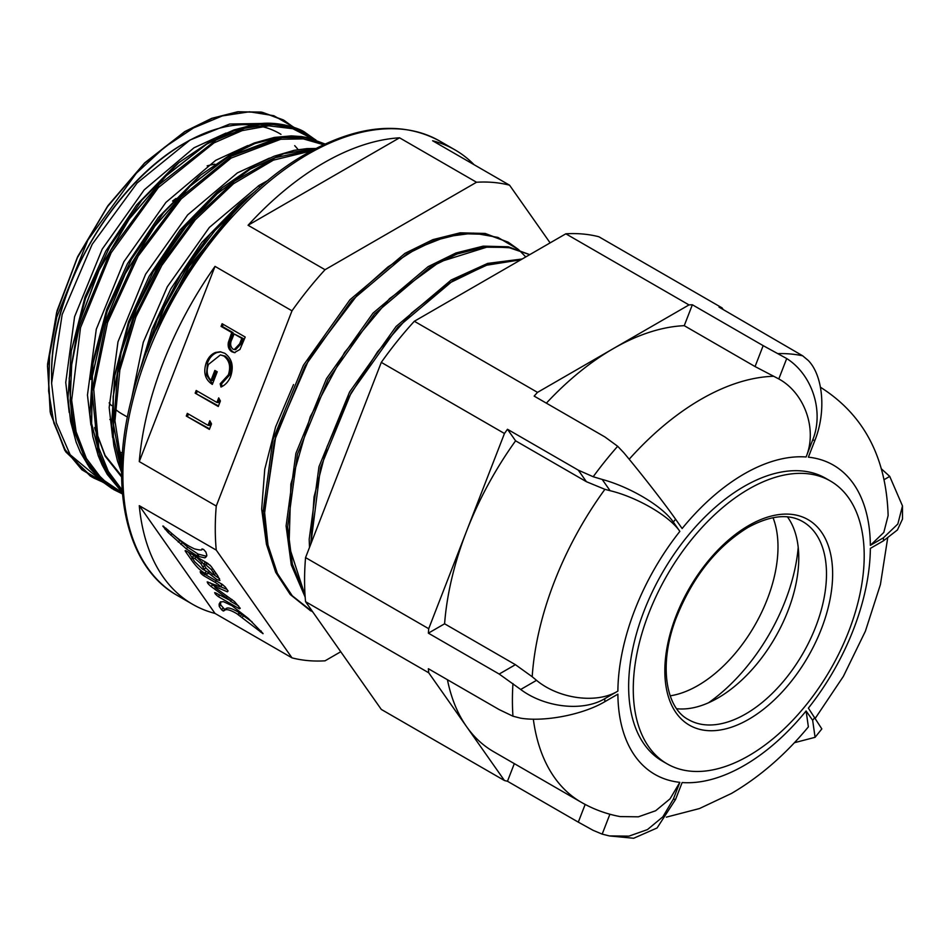<?xml version="1.0" encoding="UTF-8"?>
<svg xmlns="http://www.w3.org/2000/svg" width="950" height="950" viewBox="0 0 950 950"><rect width="100%" height="100%" fill="white"/><g stroke="black" fill="none" stroke-linecap="round" stroke-linejoin="round"><path stroke-width="1.43" d="M51.609 383.194L62.166 314.533L92.162 244.34L137.085 183.041L190.047 140.018L185.143 142.844A188.836 109.024 120 0 0 185.131 142.844A188.836 109.024 120 0 0 51.609 374.122L51.609 383.194L56.299 422.786L70.146 454.706L84.74 471.093L102.683 481.887M190.047 140.018L229.698 124.034L265.668 123.429M103.312 482.339L91.924 477.019L65.871 451.903L50.671 413.761L47.631 365.881L56.834 312.324L77.413 257.676L107.528 206.601L144.459 163.341L185.024 131.634L212.361 118.275L238.45 111.803L262.556 112.385L283.551 120.032L293.645 127.264M283.314 119.89L261.167 112.076L237.536 111.791L211.708 118.346L184.846 131.528L144.661 162.877L108.003 205.58L77.781 256.441L57.107 310.626L47.559 364.194L50.184 412.098L64.802 450.407L90.345 476.093L103.099 482.232L91.924 477.019M215.021 613.427A262.366 151.477 -60 0 1 192.624 604.307A262.366 151.477 -60 0 1 139.27 505.673L215.021 613.427L291.994 657.863A262.366 151.477 120 0 0 325.043 660.82L340.753 651.748M139.27 505.673L216.256 550.109L291.994 657.863M139.27 461.593A262.366 151.477 -60 0 1 215.021 266.38L139.27 461.593L216.256 506.041A262.366 151.477 120 0 0 216.256 550.109M215.021 266.38L291.994 310.828L216.256 506.041M248.069 225.269A262.366 151.477 -60 0 1 323.808 162.866A262.366 151.477 -60 0 1 399.546 137.809L248.069 225.269L325.043 269.705A262.366 151.477 120 0 0 291.994 310.828M798.214 547.378A142.619 82.341 -60 0 1 708.498 702.786M676.685 708.724A114.309 66.001 120 0 0 717.939 697.977A114.309 66.001 120 0 0 717.951 697.977A114.309 66.001 120 0 0 798.772 557.971A114.309 66.001 120 0 0 787.443 516.871M748.731 755.749A163.293 94.276 -60 0 1 667.09 763.836A163.293 94.276 -60 0 1 642.057 632.985A163.293 94.276 -60 0 1 748.731 489.084A163.293 94.276 -60 0 1 830.383 480.997A163.293 94.276 -60 0 1 855.416 611.847A163.293 94.276 -60 0 1 748.731 755.749M667.09 763.836L662.471 761.176A163.293 94.276 -60 0 1 637.438 630.325A163.293 94.276 -60 0 1 744.111 486.424A163.293 94.276 -60 0 1 825.764 478.337L830.383 480.997M714.614 698.286L715.979 699.081M666.342 817.154L699.449 808.557L731.488 793.44C759.679 776.934 785.306 754.751 808.379 726.869L806.099 710.968L812.642 720.278L815.088 737.319L794.402 742.71M406.564 254.208L351.441 300.687L304.938 366.189L274.348 440.895L264.539 513.534L268.019 545.3L277.234 573.183L291.793 595.413L312.871 612.085L292.647 596.339L277.471 573.681L267.983 544.991L264.504 511.468L275.868 435.539L309.439 358.269L359.444 292.208L388.039 266.867L417.406 248.104L446.322 236.692L473.539 233.083L497.907 237.405L518.356 249.434L508.191 242.179L486.721 234.341L461.676 233.7L434.423 240.528L406.564 254.208M508.191 242.179L485.189 233.451L460.144 232.821L432.879 239.638L405.021 253.317L349.909 299.796L303.394 365.311L272.804 440.004L262.996 512.644L266.487 544.421L275.69 572.292L290.249 594.522L310.709 610.886M520.885 259.754L487.611 264.789L452.746 280.868L397.634 327.346L351.132 392.861L320.53 467.554L310.84 543.97M522.203 258.994L487.647 263.411L451.214 279.977L396.091 326.456L349.588 391.97L318.986 466.676L309.189 539.315L309.51 547.378M429.661 267.532L374.537 314.011L328.035 379.525L297.433 454.231L287.624 526.87L292.363 564.062L305.045 595.341L289.026 546.024L290.878 484.025L310.234 416.789L344.565 352.414L389.536 298.644L439.529 261.951L488.288 246.691L510.281 247.784L529.732 254.648L508.416 247.428L483.716 247.166L456.962 254.066L429.661 267.532M529.756 254.636L508.274 246.786L483.229 246.145L455.976 252.973L428.117 266.641L373.006 313.12L326.491 378.634L295.901 453.34L286.092 525.979L291.27 564.882L305.164 597.111M283.302 119.89L262.331 112.302L238.248 111.732L212.076 118.251L184.894 131.551L144.317 163.269L107.35 206.578L77.211 257.735L56.656 312.419L47.5 365.916L50.552 413.725L65.728 451.82L91.877 476.995L65.835 451.891L50.635 413.784L47.583 365.988L56.739 312.491L77.294 257.794L107.433 206.637L144.4 163.329L184.977 131.611L212.206 118.287L238.414 111.768L262.509 112.373L284.774 120.757M103.289 482.327L93.349 477.826M112.29 488.763L102.564 481.793L89.894 468.219L80.418 452.414L76.119 442.071L70.585 421.384L68.008 397.943L71.297 350.989L85.583 298.276L109.761 246.715L141.787 200.248L178.968 162.557L214.498 138.546L234.175 129.877L253.864 124.688C275.488 119.724 300.342 128.535 305.128 132.489L284.098 124.842L260.015 124.26L233.926 130.732L206.601 144.091L166.048 175.786L129.129 219.023L99.002 270.097L78.423 324.758L69.207 378.338L72.248 426.218L87.448 464.372L113.489 489.476M122.502 493.917L113.584 489.535L87.531 464.419L72.343 426.277L69.302 378.385L78.506 324.817L99.097 270.144L129.212 219.082L166.131 175.833L206.684 144.139L234.021 130.779L260.098 124.308L284.192 124.889L305.211 132.549L315.436 139.828M90.82 379.371L93.041 363.339L107.302 310.793L131.444 259.303L163.459 212.824L200.676 175.085L234.009 152.249L254.244 142.999L274.348 137.429L291.294 135.886L301.577 136.562L308.667 137.869L325.031 144.02L304.154 137.097L280.571 136.931L254.885 143.545L228.309 156.619L189.953 186.212L154.624 226.326L125.067 273.873L103.716 325.233L92.257 376.449L91.556 423.676L101.84 463.422L122.384 492.611M122.384 492.575L101.911 463.422L91.639 423.617L92.399 376.105L103.906 324.947L125.281 273.683L154.826 226.231L190.107 186.2L228.392 156.667L280.345 137.026L303.81 137.073L324.627 143.806M315.447 148.711L283.741 153.603L250.016 169.148L217.004 193.824L185.856 226.611L158.424 265.596L136.396 308.418L120.994 352.937L113.145 396.613L113.335 436.822L121.624 471.366M121.636 471.188L113.383 436.513L113.276 396.197L121.196 352.545L136.61 308.192L158.674 265.371L186.093 226.48L217.146 193.824L250.099 169.207L283.765 153.686L315.353 148.758M246.572 199.619L215.401 229.912L187.352 266.701L163.958 308.049L146.739 351.536M147.274 350.158L164.433 307.289L187.423 266.772L214.985 230.529L245.717 200.438M670.178 695.828A113.216 65.372 120 0 0 697.929 685.532A113.216 65.372 120 0 0 773.027 517.679M224.782 353.281C231.954 358.554 233.926 366.225 230.708 376.295C228.594 381.496 225.352 385.071 220.982 387.042L220.186 383.788L228.368 374.834C230.969 366.712 229.461 360.43 223.844 356.001L220.436 354.92L208.489 364.408C206.114 370.785 206.958 376.105 211.007 380.356L214.854 370.429L217.229 371.794L212.337 384.394C205.117 379.715 203.074 372.519 206.221 362.805C208.157 357.592 211.28 354.136 215.591 352.438L220.246 351.785L224.782 353.281M216.933 402.456L218.702 397.872L220.4 400.983L218.263 406.493L195.166 393.157L196.199 390.486L216.933 402.456L218.263 402.574L219.509 399.356M208.05 425.339L209.819 420.767L211.518 423.878L209.38 429.388L186.283 416.053L187.316 413.381L208.05 425.339L209.38 425.457L210.627 422.251M221.077 326.384L222.11 323.713L245.207 337.048L239.958 349.457L234.365 352.628L231.907 351.785C228.855 349.897 227.667 346.786 228.344 342.463L231.729 332.536L221.077 326.384L222.407 326.503L223.238 324.366M70.146 454.706L101.056 480.486M313.334 139.222L292.814 128.725L268.791 125.827L242.167 130.601L214.011 142.88L158.329 187.613L111.174 252.736L80.513 327.679L71.666 400.259L76.107 431.787L86.403 458.494L101.994 479.073L122.407 492.86M323.534 144.709L303.335 138.902L280.761 139.258L231.088 158.092L181.272 198.835L138.13 256.179L107.528 322.584L93.741 389.381L98.788 447.937L108.324 471.426L122.194 490.117M311.279 150.931L273.339 160.158L233.522 183.718L195.273 219.818L161.797 265.478L135.886 316.979L119.843 370.132L114.95 420.791L121.778 464.692M208.192 242.832L175.489 291.793M140.944 367.294L157.106 319.853L180.88 274.289L210.508 233.546L244.15 200.094L255.384 191.342M121.624 472.53L117.432 460.774L113.846 445.598L111.554 425.647L114.748 375.879L128.986 323.404L153.14 271.854L185.167 225.364L222.383 187.613L216.98 192.114L180.049 229.995L149.15 276.248L128.488 321.872L115.377 372.353M122.396 492.682L107.291 474.418L102.113 464.906L98.289 455.869L92.827 436.62L89.918 414.247L93.052 363.304L94.228 356.416L106.78 309.332L127.442 263.72L158.341 217.467L197.921 177.412M293.669 127.336L283.551 120.032M533.33 719.15A239.507 138.273 -60 0 0 581.258 802.275C593.37 809.234 606.302 813.996 620.053 816.572L638.364 816.822L655.666 810.742L670.047 798.843L679.856 782.337L673.312 799.199L662.827 816.857L647.449 829.599L628.983 836.131L609.401 835.929L602.181 834.124L593.192 830.371L578.301 822.142L585.164 804.436M447.438 679.725A239.507 138.273 120 0 0 466.593 726.655A239.507 138.273 120 0 0 493.501 751.616L581.258 802.275M532.19 676.732L536.524 680.331C558.434 698.654 596.291 704.223 617.88 691.113L604.794 698.666C582.718 712.025 544.504 707.394 520.695 689.474L499.189 674.049L515.411 664.679L532.19 676.732A239.507 138.273 -60 0 1 604.901 489.333L586.411 481.697L578.301 470.155L593.192 476.734L602.181 479.429C629.992 486.934 662.578 506.172 673.312 522.072L679.856 531.383C669.418 515.862 636.678 497.064 610.102 490.699L604.901 489.333M578.301 470.155L507.478 429.269L515.589 440.812L586.411 481.697M515.589 440.812A239.507 138.273 120 0 0 466.593 531.097A239.507 138.273 120 0 0 444.6 623.794L515.411 664.679M806.099 456.974C817.665 428.937 804.282 392.742 778.798 378.943L755.06 366.558L763.171 345.646L786.707 358.542C812.048 374.502 824.398 411.35 812.642 440.099L806.099 456.974A178.541 103.075 -60 0 0 682.136 528.533L675.592 519.222C664.679 503.607 641.001 473.266 623.722 452.639L617.678 446.274L604.96 436.988L534.149 396.103A262.366 151.477 120 0 1 537.51 392.374L414.343 321.266L565.832 233.807A262.366 151.477 -60 0 1 598.88 236.764L722.047 307.871A262.366 151.477 120 0 0 719.031 307.135L802.667 355.799A262.366 151.477 120 0 0 778.181 353.614M763.171 345.646L692.36 304.76L684.249 325.672L755.06 366.558M684.249 325.672A239.507 138.273 120 0 0 613.249 348.65A239.507 138.273 120 0 0 546.369 403.156M881.208 468.683L889.734 476.401L902.488 505.934L897.833 524.008L883.441 537.795L870.354 545.347L883.797 532.451L888.131 515.577C886.326 457.544 863.871 414.841 820.764 387.446L820.467 387.279A239.507 138.273 -60 0 1 820.764 387.446M815.088 737.319L821.833 728.911L808.379 708.13A178.541 103.075 -60 0 0 870.354 548.388L883.441 540.835L897.453 529.922L902.5 519.056L902.488 505.934M428.711 672.778L504.462 780.532L381.294 709.424L305.556 601.671L428.711 672.778A262.366 151.477 120 0 1 428.367 668.717L499.189 709.602L512.952 716.205L520.695 718.188C544.469 722.024 582.694 714.816 604.794 701.717L617.88 694.165A178.541 103.075 -60 0 0 679.856 782.337M609.389 835.929L633.65 838.268L657.079 827.961L675.592 799.401L682.136 782.539A178.541 103.075 -60 0 0 744.111 765.534A178.541 103.075 -60 0 0 806.099 710.968M870.354 545.347A178.541 103.075 -60 0 0 808.379 457.176L814.922 440.313C826.476 411.552 823.056 375.511 808.248 360.466L802.667 355.799M565.832 233.807L688.999 304.914L537.51 392.374M692.36 304.76A262.366 151.477 120 0 0 688.999 304.914M305.556 601.671A262.366 151.477 -60 0 1 305.556 557.591L381.294 362.378A262.366 151.477 -60 0 1 414.343 321.266M381.294 362.378L504.462 433.497L428.711 628.71A262.366 151.477 120 0 0 428.367 633.163L499.189 674.049M507.478 429.269A262.366 151.477 120 0 0 504.462 433.497M305.556 557.591L428.711 628.71M504.462 780.532A262.366 151.477 120 0 0 507.478 781.256L578.301 822.142M444.6 623.794L428.367 633.163M514.318 763.634L507.478 781.256M723.247 309.581L722.047 307.871M293.526 384.548L275.607 426.918L264.753 469.288L261.678 509.164L266.428 544.172M206.518 556.213L205.485 557.484L206.768 555.014L205.901 552.057L203.597 549.456L201.97 548.922C202.754 550.383 200.201 550.359 194.311 548.827L189.43 546.345C182.828 542.557 175.524 536.987 167.521 529.637L162.842 526.122L168.091 532.475L186.354 548.862L197.754 556.273L204.868 557.852L206.102 556.914M163.756 526.359L162.937 526.003M211.161 566.414L207.646 563.291L186.865 551.297C185.06 550.216 184.68 550.394 185.725 551.808L191.14 559.514C195.771 566.176 200.343 570.724 204.844 573.183L207.658 573.99L207.943 573.123L208.846 573.301L216.873 579.595L219.937 580.509L217.681 575.688L211.161 566.414M185.191 550.644L185.725 551.808L186.366 551.012M208.109 582.029C206.696 582.196 207.706 583.704 211.138 586.53L230.506 600.673L215.745 592.954C214.154 592.764 215.009 593.999 218.334 596.636L239.341 608.772L240.255 608.332L234.496 601.564L215.044 587.492L215.602 586.803L227.382 591.814L228.083 591.007L225.257 586.993L222.359 584.428L201.352 572.304C199.714 572.161 200.45 573.278 203.573 575.641L215.151 582.326C220.661 586.008 222.074 587.433 219.379 586.589L207.183 581.887M220.602 583.407L221.92 585.141L220.59 586.803L219.379 586.589M201.352 572.304L200.106 571.817M228.059 590.971L227.382 591.814L228.083 591.007M215.044 587.492L216.659 585.497M239.994 607.952L239.341 608.772L240.255 608.332M215.745 592.954L214.688 592.622M263.043 633.496L248.342 618.462L231.788 605.589L223.476 601.671L220.352 601.967L219.177 603.939L219.272 606.456L221.623 609.769L223.274 611.028L224.39 610.553C225.934 608.712 230.031 609.722 236.704 613.605L263.019 633.697M220.673 601.766L220.602 604.794L224.604 609.366L223.274 611.028L225.72 608.891C227.264 607.05 231.373 608.071 238.034 611.943L252.106 621.882M550.121 242.879L509.58 185.203A262.366 151.477 120 0 0 476.532 182.246L325.043 269.705M439.601 140.992A262.366 151.477 120 0 0 308.418 153.983A262.366 151.477 120 0 0 137.014 385.178A262.366 151.477 120 0 0 177.234 595.413C126.516 567.197 108.538 487.979 131.349 399.522C155.04 300.96 228.736 197.256 306.233 153.769C357.497 124.925 401.945 120.674 439.601 140.992L454.991 149.874A262.366 151.477 -60 0 0 432.606 140.754L509.58 185.203M399.546 137.809L476.532 182.246M454.991 149.874A262.366 151.477 -60 0 1 474.086 164.706M224.604 609.366L225.72 608.891M261.214 630.978L260.407 631.988M210.176 582.861L214.748 586.459M220.649 586.72L226.967 589.416M230.292 601.112L238.533 605.874M227.086 596.446L226.444 597.241M202.635 569.145L208.454 572.494M214.094 574.964L219.521 578.621M188.539 552.259L194.703 561.735L202.279 568.943L204.321 569.513L200.913 563.694L194.845 558.493L192.173 557.472L193.503 555.809L196.175 556.831L194.845 558.493M210.164 565.214L205.022 562.424L203.692 564.086L206.019 568.1L212.622 574.382L214.415 574.857L211.529 569.786L205.829 564.799L203.692 564.086L196.175 556.831M204.321 569.513L205.723 567.684M214.415 574.857L215.816 573.04M174.681 535.895L187.684 547.2L198.087 554.087L206.197 556.189L204.868 557.852M206.197 556.189L206.827 555.821M209.582 428.854L186.283 416.053M187.613 416.171L188.444 414.034M218.464 405.959L195.166 393.157M196.496 393.276L197.327 391.139M222.134 386.436L221.516 383.907L220.186 383.788M221.516 383.907L229.698 374.953L228.368 374.834M229.698 374.953C232.299 366.831 230.791 360.549 225.174 356.119L223.844 356.001M225.174 356.119L220.436 354.92M215.982 371.082L212.337 380.475L211.007 380.356M212.562 383.8L206.447 374.918L207.551 362.924L206.221 362.805M207.551 362.924C209.487 357.711 212.61 354.255 216.921 352.557L215.591 352.438M216.921 352.557L220.911 351.868M235.066 352.64L231.907 351.785M233.237 351.904C230.185 350.016 228.998 346.904 229.674 342.582L228.344 342.463M229.674 342.582L233.071 332.654L231.729 332.536M233.071 332.654L222.407 326.503M234.294 349.553L235.624 349.671L241.015 343.912L243.129 338.473L234.104 333.913L232.026 339.091C229.947 343.152 230.244 346.489 232.928 349.113L234.294 349.553L239.685 343.793L241.799 338.354L234.104 333.913M243.129 338.473L241.799 338.354M525.766 256.928L519.033 250.04M520.861 259.766L485.901 265.335L448.637 283.433L411.659 312.918L377.53 351.797L348.614 397.504L326.954 446.975L314.046 496.897L310.84 543.958M294.215 127.466L273.814 115.71L249.494 111.779L222.348 115.912L193.586 127.906L164.481 147.298L136.337 173.221L87.863 240.065L56.762 317.062L49.626 355.288L48.628 391.127L53.853 423.023L65.111 449.635L81.926 469.799L103.621 482.659M315.899 139.982L295.676 128.286L271.569 124.319L244.661 128.274L216.137 139.982L159.244 184.49L110.794 250.408L79.23 326.717L71.689 364.764L70.169 400.603L74.789 432.689L85.369 459.681L101.508 480.427L122.514 494.071M324.959 144.056L304.689 137.691L281.77 137.596L231.301 156.192L180.583 197.41L136.669 255.752L105.711 323.368L92.103 391.186L97.85 450.074L107.896 473.634L122.348 492.147M314.165 149.387L275.31 157.7L234.341 181.248L194.845 218.072L160.324 265.05L133.843 318.191L117.752 372.958L113.537 424.709L121.659 469.003M233.403 213.049L189.181 266.356L155.812 330.066M122.455 452.675A173.434 100.13 -60 0 1 119.759 452.509M688.501 719.637A114.309 66.001 120 0 0 745.655 713.972A114.309 66.001 120 0 0 820.337 613.249A114.309 66.001 120 0 0 802.809 521.645C788.512 513.392 770.189 515.351 747.828 527.523C716.3 546.986 692.372 577.268 676.056 618.355C658.279 664.62 665.736 708.071 688.501 719.637M748.731 719.304A118.667 68.507 -60 0 1 664.834 670.866A118.667 68.507 -60 0 1 748.731 525.528A118.667 68.507 -60 0 1 832.639 573.978A118.667 68.507 -60 0 1 748.731 719.304M109.832 419.473A143.699 82.971 120 0 0 111.328 420.244M127.419 417.062L121.921 413.891A132.81 76.677 -60 0 1 115.057 409.011M111.482 405.579A132.81 76.677 -60 0 1 109.131 402.883M172.556 201.079A132.81 76.677 -60 0 1 176.023 198.467M298.11 149.613A188.836 109.024 120 0 0 294.714 145.659M280.974 134.342A188.836 109.024 120 0 0 261.321 126.421M252.189 124.984A188.836 109.024 120 0 0 187.578 141.467M178.968 162.545L173.565 167.046L136.634 204.927L105.735 251.192L85.073 296.804L71.333 350.811M197.933 177.401L200.676 175.085M94.763 428.438L105.201 456.226L121.647 477.054M219.64 189.941L216.98 192.114L219.628 189.941M116.47 440.978L122.051 458.613M244.091 200.153L238.688 204.642L201.756 242.535L170.857 288.788L152.143 329.151L139.65 371.117M226.029 133.059L194.014 147.784L144.21 189.857L102.196 249.138L74.575 316.742L65.752 382.482L69.207 412.514M247.736 145.588L215.733 160.312L165.917 202.386L123.904 261.678L96.282 329.27L87.459 395.01L90.927 425.054M269.384 158.151L237.441 172.852L187.637 214.926L145.611 274.206L117.99 341.81L109.167 407.538L112.634 437.582M268.268 180.227L259.148 185.381L209.344 227.454L167.319 286.746L143.296 342.249L131.646 398.335M617.88 691.113A178.541 103.075 -60 0 1 679.856 531.383M629.185 459.23A239.507 138.273 -60 0 1 773.716 376.271M889.734 476.401L883.951 479.75M675.592 519.222A197.042 113.763 120 0 0 673.312 522.072M604.794 698.666A197.042 113.763 120 0 0 604.794 701.717M673.312 799.199A197.042 113.763 120 0 0 675.592 799.401M812.642 720.278A197.042 113.763 120 0 0 814.922 717.44M883.441 540.835A197.042 113.763 120 0 0 883.441 537.795M814.922 440.313A197.042 113.763 120 0 0 812.642 440.099M786.707 358.542L778.798 378.943M602.181 479.429L610.102 490.699M617.678 446.274A262.366 151.477 120 0 0 593.192 476.734M536.524 680.331L520.695 689.474M512.952 683.561A262.366 151.477 120 0 0 512.952 716.205M609.9 814.233L602.181 834.124M214.866 164.184A143.699 82.971 120 0 0 207.159 165.846M239.269 612.667L237.939 614.329M222.965 608.107L221.623 609.769M220.602 604.794L219.272 606.456M220.388 603.309L219.058 604.972M220.507 602.276L219.177 603.939M243.699 615.541L242.369 617.203M241.822 614.318L240.493 615.968M239.994 613.118L238.652 614.781M212.467 584.867L211.138 586.53M216.279 580.913L215.151 582.326M204.701 574.227L203.573 575.641M219.533 595.151L218.334 596.636M206.174 571.52L204.844 573.183M192.268 558.113L191.14 559.514M207.171 563.136L205.829 564.799M212.598 568.456L211.529 569.786M214.51 571.176L213.441 572.518M202.255 562.044L200.913 563.694M204.286 565.642L203.217 566.972M199.096 554.61L197.754 556.273M198.087 554.087L196.745 555.75M187.684 547.2L186.354 548.862M182.246 542.771L180.916 544.433M179.598 540.431L178.256 542.094M172.033 533.663L170.834 535.159M169.159 531.133L168.091 532.475M166.001 528.236L165.086 529.376M232.239 334.792L230.909 334.673M241.015 343.912L239.685 343.793M185.131 142.844C112.409 183.303 50.279 290.902 51.609 374.122M260.229 187.019L258.293 185.903M177.234 595.413L192.624 604.307M94.644 427.512L105.094 455.394L121.636 475.986M114.748 375.879L115.377 372.376M116.351 440.052L122.087 458.161M244.15 200.094L255.396 191.33M222.371 187.625L254.6 165.395L274.241 156.168L294.156 150.326L306.921 148.616L315.911 148.473M815.397 718.117L843.386 676.352L865.403 631.168L880.424 584.523L887.656 538.222M215.994 584.915L214.652 586.566M231.99 599.45L230.648 601.112M209 572.327L207.658 573.99M209.273 571.461L207.943 573.123"/></g></svg>
